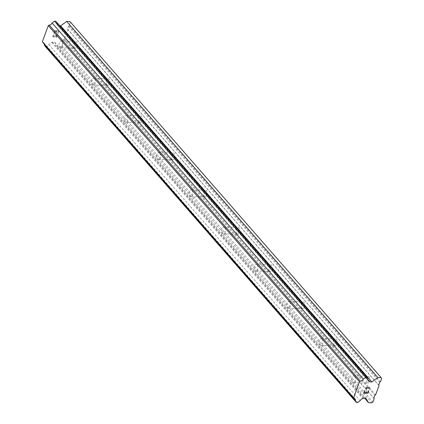 <?xml version="1.0" encoding="UTF-8"?>
<svg xmlns="http://www.w3.org/2000/svg" width="424" height="424" viewBox="0 0 424 424"><rect width="100%" height="100%" fill="white"/><g stroke="black" fill="none" stroke-linecap="round" stroke-linejoin="round"><path stroke-width="0.32" stroke-dasharray="2.12 1.59" d="M62.01 41.6A3.376 1.897 91.2 0 1 62.763 45.416A3.376 1.897 91.2 0 1 60.886 47.833A3.376 1.897 91.2 0 1 59.901 47.308A3.376 1.897 91.2 0 1 59.148 43.497A3.376 1.897 91.2 0 1 61.024 41.075A3.376 1.897 91.2 0 1 62.01 41.6M74.359 47.599A3.376 1.897 -88.8 0 0 75.345 48.124A3.376 1.897 -88.8 0 0 77.221 45.707A3.376 1.897 -88.8 0 0 76.468 41.891A3.376 1.897 -88.8 0 0 75.483 41.367A3.376 1.897 -88.8 0 0 73.606 43.789A3.376 1.897 -88.8 0 0 74.359 47.599M94.52 78.806A3.376 1.897 91.2 0 1 95.273 82.622A3.376 1.897 91.2 0 1 93.402 85.038A3.376 1.897 91.2 0 1 92.411 84.514A3.376 1.897 91.2 0 1 91.658 80.703A3.376 1.897 91.2 0 1 93.534 78.281A3.376 1.897 91.2 0 1 94.52 78.806M106.869 84.805A3.376 1.897 -88.8 0 0 107.86 85.33A3.376 1.897 -88.8 0 0 109.731 82.913A3.376 1.897 -88.8 0 0 108.984 79.097A3.376 1.897 -88.8 0 0 107.993 78.573A3.376 1.897 -88.8 0 0 106.117 80.995A3.376 1.897 -88.8 0 0 106.869 84.805M127.036 116.012A3.376 1.897 91.2 0 1 127.788 119.822A3.376 1.897 91.2 0 1 125.912 122.245A3.376 1.897 91.2 0 1 124.926 121.72A3.376 1.897 91.2 0 1 124.174 117.909A3.376 1.897 91.2 0 1 126.05 115.487A3.376 1.897 91.2 0 1 127.036 116.012M139.385 122.011A3.376 1.897 -88.8 0 0 140.371 122.536A3.376 1.897 -88.8 0 0 142.247 120.119A3.376 1.897 -88.8 0 0 141.494 116.303A3.376 1.897 -88.8 0 0 140.508 115.778A3.376 1.897 -88.8 0 0 138.632 118.201A3.376 1.897 -88.8 0 0 139.385 122.011M159.551 153.218A3.376 1.897 91.2 0 1 160.304 157.028A3.376 1.897 91.2 0 1 158.428 159.451A3.376 1.897 91.2 0 1 157.437 158.926A3.376 1.897 91.2 0 1 156.689 155.115A3.376 1.897 91.2 0 1 158.56 152.693A3.376 1.897 91.2 0 1 159.551 153.218M171.895 159.217A3.376 1.897 -88.8 0 0 172.886 159.742A3.376 1.897 -88.8 0 0 174.762 157.32A3.376 1.897 -88.8 0 0 174.01 153.509A3.376 1.897 -88.8 0 0 173.018 152.984A3.376 1.897 -88.8 0 0 171.148 155.407A3.376 1.897 -88.8 0 0 171.895 159.217M192.061 190.424A3.376 1.897 91.2 0 1 192.814 194.234A3.376 1.897 91.2 0 1 190.938 196.657A3.376 1.897 91.2 0 1 189.952 196.132A3.376 1.897 91.2 0 1 189.199 192.321A3.376 1.897 91.2 0 1 191.076 189.899A3.376 1.897 91.2 0 1 192.061 190.424M204.41 196.423A3.376 1.897 -88.8 0 0 205.396 196.948A3.376 1.897 -88.8 0 0 207.272 194.526A3.376 1.897 -88.8 0 0 206.52 190.715A3.376 1.897 -88.8 0 0 205.534 190.191A3.376 1.897 -88.8 0 0 203.658 192.613A3.376 1.897 -88.8 0 0 204.41 196.423M224.577 227.63A3.376 1.897 91.2 0 1 225.329 231.44A3.376 1.897 91.2 0 1 223.453 233.863A3.376 1.897 91.2 0 1 222.468 233.338A3.376 1.897 91.2 0 1 221.715 229.522A3.376 1.897 91.2 0 1 223.591 227.105A3.376 1.897 91.2 0 1 224.577 227.63M236.926 233.629A3.376 1.897 -88.8 0 0 237.912 234.154A3.376 1.897 -88.8 0 0 239.788 231.732A3.376 1.897 -88.8 0 0 239.035 227.921A3.376 1.897 -88.8 0 0 238.049 227.397A3.376 1.897 -88.8 0 0 236.173 229.819A3.376 1.897 -88.8 0 0 236.926 233.629M257.092 264.836A3.376 1.897 91.2 0 1 257.84 268.646A3.376 1.897 91.2 0 1 255.969 271.069A3.376 1.897 91.2 0 1 254.978 270.544A3.376 1.897 91.2 0 1 254.225 266.728A3.376 1.897 91.2 0 1 256.101 264.311A3.376 1.897 91.2 0 1 257.092 264.836M269.436 270.835A3.376 1.897 -88.8 0 0 270.427 271.36A3.376 1.897 -88.8 0 0 272.298 268.938A3.376 1.897 -88.8 0 0 271.551 265.127A3.376 1.897 -88.8 0 0 270.56 264.603A3.376 1.897 -88.8 0 0 268.683 267.019A3.376 1.897 -88.8 0 0 269.436 270.835M289.603 302.042A3.376 1.897 91.2 0 1 290.355 305.852A3.376 1.897 91.2 0 1 288.479 308.274A3.376 1.897 91.2 0 1 287.493 307.75A3.376 1.897 91.2 0 1 286.741 303.934A3.376 1.897 91.2 0 1 288.617 301.517A3.376 1.897 91.2 0 1 289.603 302.042M301.952 308.041A3.376 1.897 -88.8 0 0 302.937 308.566A3.376 1.897 -88.8 0 0 304.814 306.144A3.376 1.897 -88.8 0 0 304.061 302.333A3.376 1.897 -88.8 0 0 303.075 301.809A3.376 1.897 -88.8 0 0 301.199 304.225A3.376 1.897 -88.8 0 0 301.952 308.041M322.118 339.248A3.376 1.897 91.2 0 1 322.871 343.058A3.376 1.897 91.2 0 1 320.995 345.481A3.376 1.897 91.2 0 1 320.003 344.956A3.376 1.897 91.2 0 1 319.256 341.14A3.376 1.897 91.2 0 1 321.127 338.723A3.376 1.897 91.2 0 1 322.118 339.248M334.462 345.247A3.376 1.897 -88.8 0 0 335.453 345.772A3.376 1.897 -88.8 0 0 337.329 343.35A3.376 1.897 -88.8 0 0 336.577 339.539A3.376 1.897 -88.8 0 0 335.585 339.014A3.376 1.897 -88.8 0 0 333.714 341.431A3.376 1.897 -88.8 0 0 334.462 345.247M354.628 376.454A3.376 1.897 91.2 0 1 355.381 380.264A3.376 1.897 91.2 0 1 353.505 382.686A3.376 1.897 91.2 0 1 352.519 382.162A3.376 1.897 91.2 0 1 351.766 378.346A3.376 1.897 91.2 0 1 353.643 375.929A3.376 1.897 91.2 0 1 354.628 376.454M366.977 382.453A3.376 1.897 -88.8 0 0 367.963 382.978A3.376 1.897 -88.8 0 0 369.839 380.556A3.376 1.897 -88.8 0 0 369.087 376.745A3.376 1.897 -88.8 0 0 368.101 376.221A3.376 1.897 -88.8 0 0 366.225 378.637A3.376 1.897 -88.8 0 0 366.977 382.453M55.009 31.026L56.641 31.058L55.009 31.032L54.219 33.173L55.009 31.026M56.641 31.058L56.206 32.229L56.641 31.063M56.477 32.235L56.911 31.069L56.482 32.235M58.544 31.1L57.749 33.242L58.544 31.106M58.024 33.247L58.915 30.825L54.839 30.745L53.943 33.162L54.844 30.751L58.92 30.83L58.024 33.247M54.362 34.853L54.261 35.139L54.367 34.853M54.118 34.848L53.647 35.033L54.118 34.848M53.647 35.033L53.371 35.24L53.647 35.038M53.371 35.24L53.026 35.642L53.376 35.24M53.026 35.642L52.73 36.443L53.032 35.642M52.73 36.443L52.777 36.851L52.735 36.443M53.631 37.275L54.097 37.089L53.631 37.28M54.092 37.084L55.083 36.512L54.097 37.089M55.078 36.512L57.007 35.245L55.083 36.512M57.007 35.245L56.169 37.519L57.012 35.25M56.169 37.519L56.44 37.524L56.169 37.524M56.44 37.524L57.5 34.662L53.705 36.989L53.011 36.422L54.034 35.128L53.016 36.427L53.71 36.994L57.505 34.667L56.445 37.529M45.198 46.375L46.513 46.401L48.93 44.647A2.586 1.818 138.9 0 1 51.823 42.543L52.444 42.013L54.632 42.056L57.362 46.619L60.648 46.688L61.777 45.866L62.969 42.649L62.625 42.077L63.664 39.278L64.416 38.732L67.829 29.5L67.49 28.927L70.469 22.366L69.96 21.513M44.234 44.001A2.581 1.818 138.9 0 0 43.905 42.84A2.581 1.818 138.9 0 0 42.803 42.363M59.837 25.816L58.443 25.79L58.226 25.239A2.581 1.818 138.9 0 1 57.118 24.756A2.581 1.818 138.9 0 1 56.917 23.05L55.825 21.226M366.166 391.691L365.732 392.852L364.099 392.82M366.431 391.697L366.161 391.686M368.43 390.758L367.635 392.894L366.002 392.863M368.7 390.764L368.43 390.753M364.889 390.684L363.723 393.096M366.108 388.781L366.06 388.373M369.802 387.796L365.721 387.711L366.055 388.373M64.416 38.732L375.616 394.845M67.829 29.5L379.029 385.612M63.664 39.278L374.858 395.391M62.625 42.077L373.825 398.189M62.969 42.649L374.169 398.761M61.777 45.866L372.977 401.979M60.648 46.688L371.843 402.8M57.362 46.619L364.55 398.141M54.632 42.056L365.833 398.168M52.444 42.013L363.644 398.125M51.823 42.543L363.024 398.655M48.93 44.647L360.13 400.76M46.513 46.401L357.713 402.514M56.917 23.05L368.117 379.167M58.226 25.239L367.99 379.713M58.443 25.79L369.643 381.902M70.469 22.366L381.669 378.478M69.276 25.583L380.476 381.695M68.524 26.134L379.724 382.247M67.49 28.927L378.69 385.045M60.886 47.833L75.345 48.124M93.402 85.038L107.86 85.33M125.912 122.245L140.371 122.536M158.428 159.451L172.886 159.742M190.938 196.657L205.396 196.948M223.453 233.863L237.912 234.154M255.969 271.069L270.427 271.36M288.479 308.274L302.937 308.566M320.995 345.481L335.453 345.772M353.505 382.686L367.963 382.978M353.643 375.929L368.101 376.221M321.127 338.723L335.585 339.014M288.617 301.517L303.075 301.809M256.101 264.311L270.56 264.603M223.591 227.105L238.049 227.397M191.076 189.899L205.534 190.191M158.56 152.693L173.018 152.984M126.05 115.487L140.508 115.778M93.534 78.281L107.993 78.573M61.024 41.075L75.483 41.367M43.905 42.84L355.105 398.958M57.118 24.756L368.318 380.874"/><path stroke-width="0.64" d="M44.234 44.001A2.581 1.818 138.9 0 1 44.107 44.547L45.198 46.375L356.399 402.487L355.307 400.664A2.581 1.818 138.9 0 0 355.105 398.958A2.581 1.818 138.9 0 0 354.003 398.475L353.531 397.866L359.494 381.754L360.4 381.171A2.581 1.818 138.9 0 0 363.294 379.067L365.711 377.312L367.025 377.339L368.117 379.167A2.581 1.818 138.9 0 0 368.318 380.874A2.581 1.818 138.9 0 0 369.421 381.356L369.643 381.902L371.832 381.945L377.869 377.561L381.155 377.625L381.669 378.478L380.476 381.695L379.724 382.247L378.69 385.045L379.029 385.612L375.616 394.845L374.858 395.391L373.825 398.189L374.169 398.761L372.977 401.979L371.843 402.8L368.557 402.731L365.833 398.168L363.644 398.125L363.024 398.655A2.586 1.818 138.9 0 0 360.13 400.76L357.713 402.514L356.399 402.487M367.025 377.339L55.825 21.226L54.511 21.2L52.094 22.954A2.581 1.818 138.9 0 1 49.205 25.058L48.294 25.641L42.331 41.753L42.803 42.363L354.003 398.475M381.155 377.625L69.96 21.513L66.674 21.444L60.637 25.832L59.837 25.816M366.007 392.863L367.64 392.9L368.43 390.758L368.705 390.764L367.809 393.181L363.728 393.096L364.624 390.679L364.105 392.825L365.737 392.857L366.166 391.691L366.437 391.697L366.007 392.863L366.431 391.697M364.105 392.825L364.889 390.684M367.809 393.181L368.7 390.764M363.734 393.096L367.804 393.175M366.4 388.792L366.113 388.787L366.341 388.32L366.4 388.792M366.113 388.787L365.726 387.716L369.808 387.796L369.702 388.077L366.151 388.002L366.347 388.326L366.145 387.997L369.696 388.071L369.802 387.796M364.55 398.141L368.557 402.731M44.107 44.547L355.307 400.664M42.331 41.753L353.531 397.866M48.294 25.641L359.494 381.754M49.205 25.058L360.4 381.171M52.094 22.954L363.294 379.067M54.511 21.2L365.711 377.312M367.99 379.713L369.421 381.356M60.637 25.832L371.832 381.945M66.674 21.444L377.869 377.561"/></g></svg>
